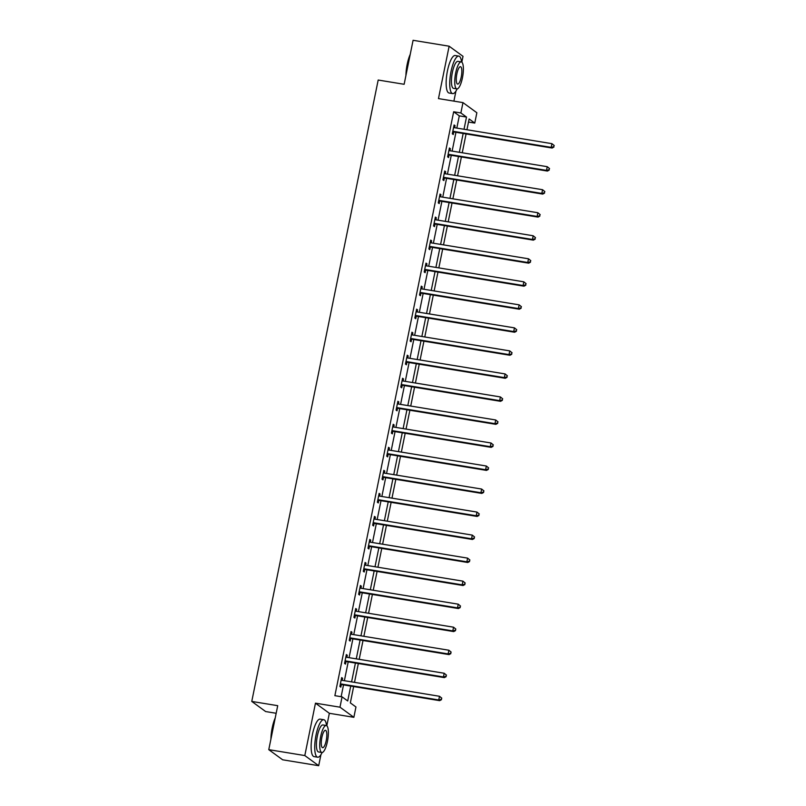 <?xml version="1.0" encoding="UTF-8"?>
<svg xmlns="http://www.w3.org/2000/svg" width="806" height="806" viewBox="0 0 806 806"><rect width="100%" height="100%" fill="white"/><g stroke="black" fill="none" stroke-linecap="round" stroke-linejoin="round"><path stroke-width="1.21" d="M353.653 686.561L350.338 702.882L355.96 706.983L353.864 717.32L339.981 707.184L342.076 696.858L347.708 700.958L350.731 686.077M326.813 725.773L329.352 713.3L353.864 717.32M329.352 713.3L315.468 703.175L304.809 755.565L268.771 749.661L282.654 759.796L318.692 765.7L320.929 754.708M276.166 713.28L265.648 711.557L251.764 701.432L378.185 80.036L404.138 84.287L413.085 40.3L449.133 46.204L438.474 98.604L462.976 102.614L476.86 112.749L474.764 123.076L469.132 118.976L466.936 129.746M453.899 101.133L455.944 91.098M461.828 62.173L463.017 56.339L449.133 46.204M468.508 122.059L474.764 123.076M304.809 755.565L318.692 765.7M456.811 128.083L459.299 115.873L453.667 111.772L334.873 695.669L342.076 696.858M341.129 696.696L343.527 684.899M344.384 680.697L348.212 661.877M349.069 657.676L352.897 638.846M353.753 634.644L357.582 615.824M358.438 611.623L362.267 592.803M363.123 588.592L366.952 569.771M367.808 565.57L371.637 546.75M372.493 542.539L376.321 523.719M377.178 519.517L381.006 500.697M381.863 496.496L385.691 477.666M386.548 473.465L390.376 454.644M391.232 450.443L395.061 431.623M395.907 427.412L399.746 408.592M400.592 404.39L404.431 385.57M405.277 381.369L409.116 362.539M409.962 358.338L413.79 339.517M414.647 335.316L418.475 316.496M419.332 312.285L423.16 293.465M424.016 289.263L427.845 270.443M428.701 266.232L432.53 247.412M433.386 243.211L437.215 224.39M438.071 220.189L441.9 201.359M442.756 197.158L446.584 178.338M447.441 174.136L451.269 155.316M452.126 151.105L455.954 132.285M454.624 127.721L455.047 125.655L454.1 124.97L452.307 133.826L453.244 134.511L453.728 132.124M449.939 150.752L450.363 148.677L449.416 147.992L447.622 156.848L448.559 157.533L449.043 155.145M445.255 173.774L445.678 171.708L444.741 171.023L442.937 179.879L443.874 180.564L444.358 178.176M440.57 196.805L440.993 194.73L440.056 194.044L438.252 202.9L439.189 203.586L439.673 201.198M435.885 219.826L436.308 217.761L435.371 217.076L433.568 225.932L434.505 226.617L434.988 224.229M431.2 242.848L431.623 240.782L430.686 240.097L428.883 248.953L429.82 249.638L430.303 247.251M426.515 265.879L426.938 263.814L426.001 263.129L424.198 271.985L425.135 272.67L425.618 270.272M421.83 288.901L422.253 286.835L421.316 286.15L419.513 295.006L420.45 295.691L420.934 293.303M417.145 311.932L417.568 309.857L416.631 309.172L414.828 318.027L415.765 318.713L416.249 316.325M412.46 334.953L412.884 332.888L411.947 332.203L410.143 341.059L411.08 341.744L411.564 339.356M407.776 357.985L408.199 355.909L407.262 355.224L405.458 364.08L406.395 364.765L406.879 362.378M403.091 381.006L403.514 378.941L402.577 378.256L400.773 387.112L401.71 387.797L402.194 385.399M398.406 404.028L398.829 401.962L397.892 401.277L396.089 410.133L397.026 410.818L397.509 408.43M393.721 427.059L394.144 424.984L393.207 424.299L391.404 433.154L392.341 433.84L392.824 431.452M389.036 450.08L389.459 448.015L388.522 447.33L386.719 456.186L387.656 456.871L388.139 454.483M384.351 473.112L384.774 471.036L383.837 470.351L382.034 479.207L382.971 479.892L383.455 477.505M379.666 496.133L380.089 494.068L379.152 493.383L377.349 502.239L378.286 502.924L378.77 500.536M374.981 519.155L375.405 517.089L374.468 516.404L372.664 525.26L373.601 525.945L374.085 523.557M370.297 542.186L370.72 540.111L369.783 539.436L367.979 548.292L368.916 548.967L369.4 546.579M365.612 565.207L366.035 563.142L365.098 562.457L363.294 571.313L364.231 571.998L364.725 569.61M360.927 588.239L361.35 586.163L360.413 585.478L358.61 594.334L359.547 595.019L360.04 592.632M356.242 611.26L356.665 609.195L355.728 608.51L353.925 617.366L354.862 618.051L355.355 615.663M351.557 634.292L351.98 632.216L351.043 631.531L349.24 640.387L350.177 641.072L350.67 638.684M346.872 657.313L347.295 655.248L346.358 654.563L344.555 663.419L345.492 664.104L345.986 661.706M342.187 680.335L342.61 678.269L341.673 677.584L339.87 686.44L340.807 687.125L341.301 684.737M315.468 703.175L339.981 707.184M453.667 111.772L460.871 112.951L462.976 102.614M268.771 749.661L277.717 705.683L251.764 701.432M466.08 133.947L462.251 152.767M461.405 156.969L457.566 175.799M456.72 180L452.881 198.82M452.035 203.021L448.196 221.841M447.35 226.053L443.522 244.873M442.665 249.074L438.837 267.894M437.98 272.096L434.152 290.926M433.296 295.127L429.467 313.947M428.611 318.148L424.782 336.968M423.926 341.18L420.097 360M419.241 364.201L415.412 383.021M414.556 387.223L410.728 406.053M409.871 410.254L406.043 429.074M405.186 433.275L401.358 452.095M400.501 456.307L396.673 475.127M395.817 479.328L391.988 498.148M391.132 502.36L387.303 521.18M386.447 525.381L382.618 544.201M381.762 548.402L377.933 567.233M377.077 571.434L373.249 590.254M372.392 594.455L368.564 613.275M367.707 617.487L363.879 636.307M363.022 640.508L359.194 659.328M358.338 663.529L354.509 682.36M464.024 129.262L466.503 117.061L460.871 112.951M351.587 681.876L355.416 663.056M356.272 658.855L360.101 640.035M360.957 635.823L364.786 617.003M365.642 612.802L369.47 593.982M370.327 589.77L374.155 570.95M375.012 566.749L378.84 547.929M379.697 543.728L383.525 524.908M384.381 520.696L388.21 501.876M389.066 497.675L392.895 478.855M393.751 474.643L397.58 455.823M398.436 451.622L402.265 432.802M403.121 428.601L406.949 409.77M407.806 405.569L411.634 386.749M412.491 382.548L416.319 363.728M417.176 359.516L421.004 340.696M421.86 336.495L425.689 317.675M426.545 313.474L430.374 294.643M431.23 290.442L435.059 271.622M435.915 267.421L439.744 248.601M440.6 244.389L444.428 225.569M445.285 221.368L449.113 202.548M449.97 198.336L453.798 179.516M454.655 175.315L458.483 156.495M459.339 152.294L463.168 133.464M459.299 115.873L466.503 117.061M454 125.484L455.047 125.655M449.315 148.506L450.363 148.677M444.63 171.537L445.678 171.708M439.945 194.558L440.993 194.73M435.26 217.59L436.308 217.761M430.575 240.611L431.623 240.782M425.89 263.643L426.938 263.814M421.206 286.664L422.253 286.835M416.521 309.685L417.568 309.857M411.836 332.717L412.884 332.888M407.151 355.738L408.199 355.909M402.466 378.77L403.514 378.941M397.781 401.791L398.829 401.962M393.096 424.812L394.144 424.984M388.411 447.844L389.459 448.015M383.737 470.865L384.774 471.036M379.052 493.897L380.089 494.068M374.367 516.918L375.405 517.089M369.682 539.949L370.72 540.111M364.997 562.971L366.035 563.142M360.312 585.992L361.35 586.163M355.627 609.024L356.665 609.195M350.942 632.045L351.98 632.216M346.258 655.077L347.295 655.248M341.573 678.098L342.61 678.269M453.577 131.368L454.513 132.053L552.12 148.042L551.173 147.357L453.577 131.368A1.521 1.451 -53.9 0 0 453.022 131.388L452.791 131.438M553.561 146.763L551.173 147.357L551.929 143.669L554.236 145.564L553.561 146.763L554.236 145.564M453.617 127.358L453.808 127.479A1.521 1.451 -53.9 0 0 454.332 127.68L551.929 143.669L553.863 145.281M454.513 132.053A1.521 1.451 -53.9 0 0 453.959 132.073L452.599 132.386M552.12 148.042L553.934 147.035M405.912 75.562A18.538 5.108 -80.7 0 1 407.191 64.309A18.538 5.108 -80.7 0 1 410.234 54.345M409.952 55.695A18.991 5.229 99.3 0 0 407.514 64.299A18.991 5.229 99.3 0 0 406.274 73.779M461.546 61.991A18.991 5.229 99.3 0 0 458.815 56.108A18.991 5.229 99.3 0 0 451.048 71.432A18.991 5.229 99.3 0 0 452.67 93.607A18.991 5.229 99.3 0 0 457.133 88.902M458.815 56.108L455.209 55.523A18.991 5.229 99.3 0 0 447.451 70.847A18.991 5.229 99.3 0 0 449.063 93.012L452.67 93.607M456.851 88.902L453.526 88.358A13.682 3.768 -80.7 0 1 452.368 72.389A13.682 3.768 -80.7 0 1 457.949 61.357L461.274 61.901A13.682 3.768 99.3 0 0 455.682 72.933A13.682 3.768 99.3 0 0 456.851 88.902A13.682 3.768 99.3 0 0 462.432 77.86A13.682 3.768 99.3 0 0 461.274 61.901M456.881 73.809A8.816 2.428 99.3 0 0 457.637 84.096A8.816 2.428 99.3 0 0 461.234 76.983A8.816 2.428 99.3 0 0 460.488 66.707A8.816 2.428 99.3 0 0 456.881 73.809M270.907 739.173A18.538 5.108 -80.7 0 1 272.186 727.919A18.538 5.108 -80.7 0 1 275.219 717.955M274.947 719.305A18.991 5.229 99.3 0 0 272.499 727.909A18.991 5.229 99.3 0 0 271.259 737.389M326.531 725.591A18.991 5.229 99.3 0 0 323.8 719.718A18.991 5.229 99.3 0 0 316.043 735.042A18.991 5.229 99.3 0 0 317.655 757.207A18.991 5.229 99.3 0 0 322.118 752.512M323.8 719.718L320.194 719.133A18.991 5.229 99.3 0 0 312.436 734.447A18.991 5.229 99.3 0 0 314.058 756.622L317.655 757.207M321.836 752.502L318.521 751.958A13.682 3.768 -80.7 0 1 317.352 735.999A13.682 3.768 -80.7 0 1 322.944 724.967L326.259 725.511A13.682 3.768 99.3 0 0 320.667 736.543A13.682 3.768 99.3 0 0 321.836 752.502A13.682 3.768 99.3 0 0 327.427 741.47A13.682 3.768 99.3 0 0 326.259 725.511M321.866 737.419A8.816 2.428 99.3 0 0 322.622 747.706A8.816 2.428 99.3 0 0 326.218 740.593A8.816 2.428 99.3 0 0 325.473 730.307A8.816 2.428 99.3 0 0 321.866 737.419M448.892 154.389L449.829 155.074L547.435 171.063L546.488 170.378L448.892 154.389A1.521 1.451 -53.9 0 0 448.338 154.409L448.106 154.46M548.876 169.784L546.488 170.378L547.244 166.691L549.551 168.585L548.876 169.784L549.551 168.585M448.932 150.39L449.123 150.51A1.521 1.451 -53.9 0 0 449.647 150.702L547.244 166.691L549.178 168.313M449.829 155.074A1.521 1.451 -53.9 0 0 449.274 155.095L447.914 155.407M547.435 171.063L549.249 170.056M444.207 177.421L445.144 178.106L542.75 194.095L541.813 193.41L444.207 177.421A1.521 1.451 -53.9 0 0 443.653 177.441L443.421 177.491M544.191 192.815L541.813 193.41L542.559 189.712L544.866 191.606L544.191 192.815L544.866 191.606M444.247 173.411L444.449 173.532A1.521 1.451 -53.9 0 0 444.962 173.723L542.559 189.712L544.493 191.334M445.144 178.106A1.521 1.451 -53.9 0 0 444.59 178.126L443.229 178.428M542.75 194.095L544.564 193.087M439.522 200.442L440.459 201.127L538.065 217.116L537.128 216.431L439.522 200.442A1.521 1.451 -53.9 0 0 438.968 200.462L438.736 200.513M539.506 215.837L537.128 216.431L537.874 212.744L540.181 214.638L539.506 215.837L540.181 214.638M439.562 196.432L439.764 196.563A1.521 1.451 -53.9 0 0 440.278 196.755L537.874 212.744L539.808 214.366M440.459 201.127A1.521 1.451 -53.9 0 0 439.905 201.147L438.545 201.46M538.065 217.116L539.879 216.109M434.837 223.474L435.774 224.149L533.381 240.138L532.444 239.463L434.837 223.474A1.521 1.451 -53.9 0 0 434.283 223.484L434.051 223.544M534.821 238.868L532.444 239.463L533.189 235.765L535.496 237.659L534.821 238.868L535.496 237.659M434.877 219.464L435.079 219.585A1.521 1.451 -53.9 0 0 435.593 219.776L533.189 235.765L535.124 237.387M435.774 224.149A1.521 1.451 -53.9 0 0 435.22 224.169L433.86 224.481M533.381 240.138L535.194 239.14M430.152 246.495L431.089 247.18L528.696 263.169L527.759 262.484L430.152 246.495A1.521 1.451 -53.9 0 0 429.598 246.515L429.366 246.565M530.136 261.89L527.759 262.484L528.504 258.797L530.811 260.691L530.136 261.89L530.811 260.691M430.192 242.485L430.394 242.606A1.521 1.451 -53.9 0 0 430.908 242.808L528.504 258.797L530.439 260.409M431.089 247.18A1.521 1.451 -53.9 0 0 430.535 247.2L429.175 247.513M528.696 263.169L530.509 262.162M425.467 269.516L426.404 270.201L524.011 286.19L523.074 285.505L425.467 269.516A1.521 1.451 -53.9 0 0 424.913 269.536L424.681 269.587M525.452 284.911L523.074 285.505L523.819 281.818L526.127 283.712L525.452 284.911L526.127 283.712M425.508 265.517L425.709 265.637A1.521 1.451 -53.9 0 0 426.223 265.829L523.819 281.818L525.754 283.44M426.404 270.201A1.521 1.451 -53.9 0 0 425.85 270.222L424.49 270.534M524.011 286.19L525.824 285.193M420.782 292.548L421.729 293.233L519.326 309.222L518.389 308.537L420.782 292.548A1.521 1.451 -53.9 0 0 420.228 292.568L419.997 292.618M520.767 307.942L518.389 308.537L519.135 304.849L521.442 306.733L520.767 307.942L521.442 306.733M420.823 288.538L421.024 288.659A1.521 1.451 -53.9 0 0 421.538 288.86L519.135 304.849L521.069 306.461M421.729 293.233A1.521 1.451 -53.9 0 0 421.165 293.253L419.805 293.555M519.326 309.222L521.139 308.214M416.098 315.569L417.045 316.254L514.641 332.243L513.704 331.558L416.098 315.569A1.521 1.451 -53.9 0 0 415.543 315.589L415.312 315.64M516.082 330.964L513.704 331.558L514.45 327.871L516.757 329.765L516.082 330.964L516.757 329.765M416.138 311.569L416.339 311.69A1.521 1.451 -53.9 0 0 416.853 311.882L514.45 327.871L516.384 329.493M417.045 316.254A1.521 1.451 -53.9 0 0 416.48 316.274L415.12 316.587M514.641 332.243L516.455 331.236M411.413 338.601L412.36 339.286L509.956 355.275L509.019 354.59L411.413 338.601A1.521 1.451 -53.9 0 0 410.859 338.611L410.627 338.671M511.397 353.995L509.019 354.59L509.765 350.892L512.072 352.786L511.397 353.995L512.072 352.786M411.453 334.591L411.654 334.712A1.521 1.451 -53.9 0 0 412.168 334.903L509.765 350.892L511.699 352.514M412.36 339.286A1.521 1.451 -53.9 0 0 411.795 339.296L410.435 339.608M509.956 355.275L511.77 354.267M406.728 361.622L407.675 362.307L505.271 378.296L504.334 377.611L406.728 361.622A1.521 1.451 -53.9 0 0 406.174 361.642L405.942 361.692M506.712 377.017L504.334 377.611L505.08 373.924L507.387 375.818L506.712 377.017L507.387 375.818M406.768 357.612L406.97 357.733A1.521 1.451 -53.9 0 0 407.483 357.935L505.08 373.924L507.014 375.536M407.675 362.307A1.521 1.451 -53.9 0 0 407.111 362.327L405.75 362.64M505.271 378.296L507.085 377.289M402.043 384.643L402.99 385.328L500.586 401.317L499.649 400.632L402.043 384.643A1.521 1.451 -53.9 0 0 401.489 384.664L401.257 384.714M502.027 400.038L499.649 400.632L500.395 396.945L502.702 398.839L502.027 400.038L502.702 398.839M402.093 380.644L402.285 380.764A1.521 1.451 -53.9 0 0 402.799 380.956L500.395 396.945L502.329 398.567M402.99 385.328A1.521 1.451 -53.9 0 0 402.426 385.349L401.066 385.661M500.586 401.317L502.4 400.32M397.368 407.675L398.305 408.36L495.902 424.349L494.965 423.664L397.368 407.675A1.521 1.451 -53.9 0 0 396.804 407.695L396.572 407.745M497.342 423.069L494.965 423.664L495.71 419.976L498.017 421.87L497.342 423.069L498.017 421.87M397.408 403.665L397.6 403.786A1.521 1.451 -53.9 0 0 398.114 403.987L495.71 419.976L497.645 421.588M398.305 408.36A1.521 1.451 -53.9 0 0 397.741 408.38L396.381 408.692M495.902 424.349L497.715 423.341M392.683 430.696L393.62 431.381L491.217 447.37L490.28 446.685L392.683 430.696A1.521 1.451 -53.9 0 0 392.119 430.716L391.887 430.767M492.657 446.091L490.28 446.685L491.025 442.998L493.332 444.892L492.657 446.091L493.332 444.892M392.724 426.696L392.915 426.817A1.521 1.451 -53.9 0 0 393.429 427.009L491.025 442.998L492.96 444.62M393.62 431.381A1.521 1.451 -53.9 0 0 393.056 431.401L391.696 431.714M491.217 447.37L493.03 446.363M387.998 453.728L388.935 454.413L486.532 470.402L485.595 469.717L387.998 453.728A1.521 1.451 -53.9 0 0 387.434 453.748L387.202 453.798M487.973 469.122L485.595 469.717L486.34 466.019L488.648 467.913L487.973 469.122L488.648 467.913M388.039 449.718L388.23 449.839A1.521 1.451 -53.9 0 0 388.744 450.03L486.34 466.019L488.275 467.641M388.935 454.413A1.521 1.451 -53.9 0 0 388.371 454.423L387.011 454.735M486.532 470.402L488.345 469.394M383.313 476.749L384.25 477.434L481.847 493.423L480.91 492.738L383.313 476.749A1.521 1.451 -53.9 0 0 382.749 476.769L382.518 476.82M483.288 492.144L480.91 492.738L481.656 489.051L483.963 490.945L483.288 492.144L483.963 490.945M383.354 472.739L383.545 472.87A1.521 1.451 -53.9 0 0 384.059 473.062L481.656 489.051L483.59 490.673M384.25 477.434A1.521 1.451 -53.9 0 0 383.686 477.454L382.326 477.767M481.847 493.423L483.66 492.416M378.629 499.78L379.566 500.455L477.162 516.445L476.225 515.759L378.629 499.78A1.521 1.451 -53.9 0 0 378.064 499.791L377.833 499.851M478.603 515.165L476.225 515.759L476.971 512.072L479.278 513.966L478.603 515.165L479.278 513.966M378.669 495.771L378.86 495.892A1.521 1.451 -53.9 0 0 379.374 496.083L476.971 512.072L478.905 513.694M379.566 500.455A1.521 1.451 -53.9 0 0 379.001 500.476L377.641 500.788M477.162 516.445L478.976 515.447M373.944 522.802L374.881 523.487L472.477 539.476L471.54 538.791L373.944 522.802A1.521 1.451 -53.9 0 0 373.38 522.822L373.148 522.872M473.918 538.196L471.54 538.791L472.286 535.103L474.593 536.998L473.918 538.196L474.593 536.998M373.984 518.792L374.175 518.913A1.521 1.451 -53.9 0 0 374.689 519.114L472.286 535.103L474.22 536.715M374.881 523.487A1.521 1.451 -53.9 0 0 374.316 523.507L372.956 523.819M472.477 539.476L474.291 538.468M369.259 545.823L370.196 546.508L467.792 562.497L466.855 561.812L369.259 545.823A1.521 1.451 -53.9 0 0 368.695 545.843L368.463 545.894M469.233 561.218L466.855 561.812L467.601 558.125L469.908 560.019L469.233 561.218L469.908 560.019M369.299 541.823L369.491 541.944A1.521 1.451 -53.9 0 0 370.004 542.136L467.601 558.125L469.535 559.747M370.196 546.508A1.521 1.451 -53.9 0 0 369.632 546.528L368.271 546.841M467.792 562.497L469.606 561.49M364.574 568.855L365.511 569.54L463.107 585.529L462.17 584.844L364.574 568.855A1.521 1.451 -53.9 0 0 364.01 568.875L363.778 568.925M464.548 584.249L462.17 584.844L462.916 581.146L465.223 583.04L464.548 584.249L465.223 583.04M364.614 564.845L364.806 564.966A1.521 1.451 -53.9 0 0 365.32 565.167L462.916 581.146L464.85 582.768M365.511 569.54A1.521 1.451 -53.9 0 0 364.947 569.56L363.587 569.862M463.107 585.529L464.931 584.521M359.889 591.876L360.826 592.561L458.423 608.55L457.486 607.865L359.889 591.876A1.521 1.451 -53.9 0 0 359.325 591.896L359.093 591.947M459.863 607.271L457.486 607.865L458.241 604.178L460.538 606.072L459.863 607.271L460.538 606.072M359.929 587.866L360.121 587.997A1.521 1.451 -53.9 0 0 360.635 588.189L458.241 604.178L460.166 605.8M360.826 592.561A1.521 1.451 -53.9 0 0 360.262 592.581L358.902 592.894M458.423 608.55L460.246 607.543M355.204 614.907L356.141 615.593L453.738 631.582L452.801 630.897L355.204 614.907A1.521 1.451 -53.9 0 0 354.64 614.918L354.408 614.978M455.178 630.302L452.801 630.897L453.556 627.199L455.853 629.093L455.178 630.302L455.853 629.093M355.245 610.898L355.436 611.019A1.521 1.451 -53.9 0 0 355.95 611.21L453.556 627.199L455.481 628.821M356.141 615.593A1.521 1.451 -53.9 0 0 355.577 615.603L354.217 615.915M453.738 631.582L455.561 630.574M350.519 637.929L351.456 638.614L449.053 654.603L448.116 653.918L350.519 637.929A1.521 1.451 -53.9 0 0 349.955 637.949L349.723 637.999M450.494 653.323L448.116 653.918L448.871 650.23L451.169 652.125L450.494 653.323L451.169 652.125M350.56 633.919L350.751 634.04A1.521 1.451 -53.9 0 0 351.265 634.241L448.871 650.23L450.796 651.842M351.456 638.614A1.521 1.451 -53.9 0 0 350.892 638.634L349.532 638.946M449.053 654.603L450.876 653.595M345.834 660.95L346.771 661.635L444.368 677.624L443.431 676.939L345.834 660.95A1.521 1.451 -53.9 0 0 345.27 660.97L345.049 661.021M445.809 676.345L443.431 676.939L444.187 673.252L446.484 675.146L445.809 676.345L446.484 675.146M345.875 656.95L346.066 657.071A1.521 1.451 -53.9 0 0 346.58 657.263L444.187 673.252L446.111 674.874M346.771 661.635A1.521 1.451 -53.9 0 0 346.207 661.655L344.847 661.968M444.368 677.624L446.192 676.627M341.15 683.982L342.087 684.667L439.683 700.656L438.746 699.971L341.15 683.982A1.521 1.451 -53.9 0 0 340.585 684.002L340.364 684.052M441.124 699.376L438.746 699.971L439.502 696.283L441.799 698.167L441.124 699.376L441.799 698.167M341.19 679.972L341.381 680.093A1.521 1.451 -53.9 0 0 341.895 680.294L439.502 696.283L441.426 697.895M342.087 684.667A1.521 1.451 -53.9 0 0 341.522 684.687L340.162 684.999M439.683 700.656L441.507 699.648M453.022 131.388L453.959 132.073M448.338 154.409L449.274 155.095M443.653 177.441L444.59 178.126M438.968 200.462L439.905 201.147M434.283 223.484L435.22 224.169M429.598 246.515L430.535 247.2M424.913 269.536L425.85 270.222M420.228 292.568L421.165 293.253M415.543 315.589L416.48 316.274M410.859 338.611L411.795 339.296M406.174 361.642L407.111 362.327M401.489 384.664L402.426 385.349M396.804 407.695L397.741 408.38M392.119 430.716L393.056 431.401M387.434 453.748L388.371 454.423M382.749 476.769L383.686 477.454M378.064 499.791L379.001 500.476M373.38 522.822L374.316 523.507M368.695 545.843L369.632 546.528M364.01 568.875L364.947 569.56M359.325 591.896L360.262 592.581M354.64 614.918L355.577 615.603M349.955 637.949L350.892 638.634M345.27 660.97L346.207 661.655M340.585 684.002L341.522 684.687"/></g></svg>
